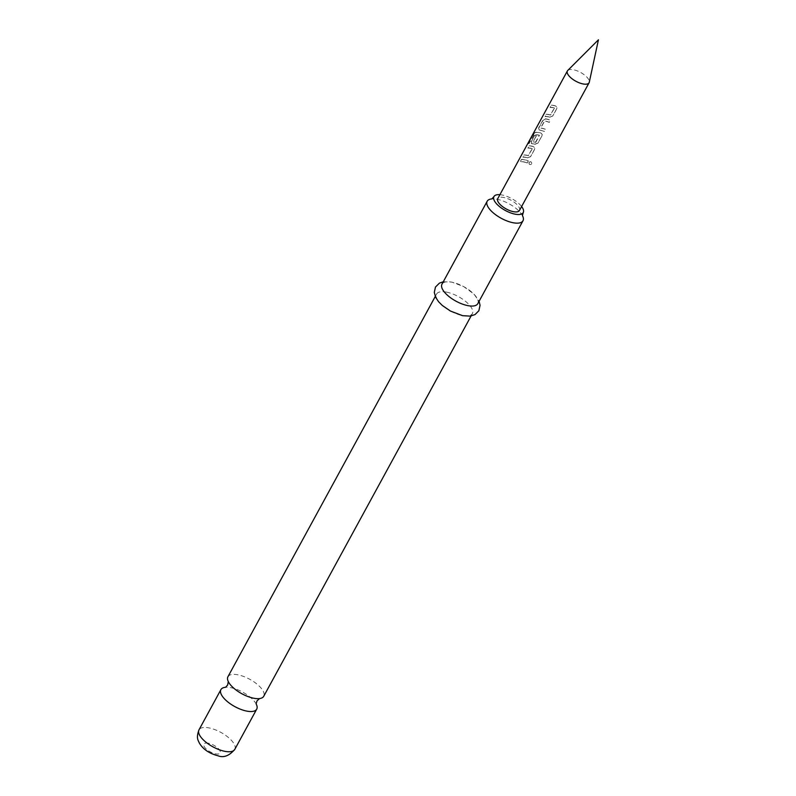<?xml version="1.0" encoding="UTF-8"?>
<svg xmlns="http://www.w3.org/2000/svg" width="796" height="796" viewBox="0 0 796 796"><rect width="100%" height="100%" fill="white"/><g stroke="black" fill="none" stroke-linecap="round" stroke-linejoin="round"><path stroke-width="0.6" stroke-dasharray="3.98 2.98" d="M528.962 162.513C530.813 161.28 531.748 161.757 531.758 163.946L531.818 163.876C529.977 165.011 529.022 164.523 528.972 162.404C530.842 161.18 531.798 161.668 531.818 163.876L531.758 163.946C529.927 165.1 529.002 164.613 528.962 162.513L528.803 163.051L528.962 162.513M227.925 676.759A20.398 8.239 -151.4 0 1 238.263 674.889A20.398 8.239 -151.4 0 1 257.377 684.431A20.398 8.239 -151.4 0 1 263.735 696.281M567.747 70.456A12.358 4.995 -151.4 0 1 573.647 69.789A12.358 4.995 -151.4 0 1 589.289 82.197M522.604 215.925A20.398 8.239 28.6 0 0 522.425 215.587A20.398 8.239 28.6 0 0 497.52 199.368A20.398 8.239 28.6 0 0 491.848 198.91A20.398 8.239 28.6 0 0 491.47 198.95M499.908 194.682A16.686 6.736 -151.4 0 1 502.405 195.06A16.686 6.736 -151.4 0 1 521.609 206.522M256.332 704.301A20.398 8.239 28.6 0 0 256.153 703.962A20.398 8.239 28.6 0 0 231.248 687.754A20.398 8.239 28.6 0 0 225.576 687.286A20.398 8.239 28.6 0 0 225.198 687.326M446.904 292.202A20.398 8.239 28.6 0 0 436.566 294.082A20.398 8.239 28.6 0 0 442.934 305.933A20.398 8.239 28.6 0 0 462.038 315.485A20.398 8.239 28.6 0 0 472.376 313.604A20.398 8.239 28.6 0 0 466.018 301.744A20.398 8.239 28.6 0 0 446.904 292.202M477.789 303.674A20.398 8.239 28.6 0 0 471.431 291.824A20.398 8.239 28.6 0 0 452.317 282.281A20.398 8.239 28.6 0 0 441.979 284.152M554.255 107.898A12.358 4.995 -151.4 0 0 553.031 107.599A12.358 4.995 -151.4 0 0 549.887 107.301L551.021 105.221A12.358 4.995 -151.4 0 1 554.175 105.52A12.358 4.995 -151.4 0 1 555.688 105.898L556.971 107.261L556.762 108.574L552.792 115.878L549.648 117.221A12.109 4.895 -151.4 0 0 545.081 116.554L546.215 114.465A12.109 4.895 -151.4 0 1 550.494 115.052L554.394 108.216M549.588 117.082A12.358 4.995 -151.4 0 0 548.076 116.704A12.358 4.995 -151.4 0 0 544.922 116.405L546.066 114.316A12.358 4.995 -151.4 0 1 549.21 114.624A12.358 4.995 -151.4 0 1 550.424 114.913L554.324 108.077A12.109 4.895 -151.4 0 0 550.046 107.45L551.18 105.361A12.109 4.895 -151.4 0 1 555.747 106.027L556.991 107.351L556.782 108.694L552.812 115.997L549.648 117.221M545.34 118.833A12.358 4.995 -151.4 0 1 546.782 119.062A12.358 4.995 -151.4 0 1 550.444 120.186L549.32 122.385A12.109 4.895 -151.4 0 0 544.583 121.091L540.753 128.116A12.109 4.895 -151.4 0 1 545.499 129.4L544.355 131.489A12.109 4.895 -151.4 0 0 539.36 130.166L538.504 129.698L539.24 130.017L538.593 128.007L542.573 120.713L545.459 118.982A12.109 4.895 -151.4 0 1 550.454 120.296L549.32 122.385M538.593 128.007L539.24 130.017A12.358 4.995 -151.4 0 1 540.683 130.255A12.358 4.995 -151.4 0 1 544.345 131.37L544.355 131.489M532.822 134.902L528.255 143.797L532.822 134.902L534.982 132.494A12.358 4.995 -151.4 0 1 539.399 132.614A12.358 4.995 -151.4 0 1 540.912 133.002L542.195 134.355L541.996 135.678L538.016 142.972L534.812 144.185A12.358 4.995 -151.4 0 0 533.3 143.807A12.358 4.995 -151.4 0 0 531.847 143.569L531.26 143.409M528.047 143.658A12.358 4.995 -151.4 0 1 529.24 143.18L533.907 134.763A12.358 4.995 -151.4 0 1 538.136 134.932A12.358 4.995 -151.4 0 1 539.36 135.221L535.529 142.245A12.358 4.995 -151.4 0 0 534.315 141.947A12.358 4.995 -151.4 0 0 533.131 141.748L536.305 135.658A12.358 4.995 -151.4 0 0 534.464 135.579L531.211 141.559L531.977 143.718A12.109 4.895 -151.4 0 1 534.872 144.315L534.812 144.185M532.096 148.544A12.358 4.995 -151.4 0 0 530.872 148.245A12.358 4.995 -151.4 0 0 527.728 147.947L528.862 145.867A12.358 4.995 -151.4 0 1 532.007 146.166A12.358 4.995 -151.4 0 1 533.529 146.544L534.812 147.907L534.604 149.23L530.624 156.523L527.489 157.867A12.109 4.895 -151.4 0 0 522.922 157.2L524.057 155.12A12.109 4.895 -151.4 0 1 528.335 155.698L532.226 148.862M527.43 157.737A12.358 4.995 -151.4 0 0 525.907 157.349A12.358 4.995 -151.4 0 0 522.763 157.051L523.897 154.971A12.358 4.995 -151.4 0 1 527.052 155.27A12.358 4.995 -151.4 0 1 528.265 155.568L532.166 148.723A12.109 4.895 -151.4 0 0 527.877 148.096L529.022 146.016A12.109 4.895 -151.4 0 1 533.589 146.683L534.832 148.006L534.623 149.35L530.643 156.643L527.489 157.867M527.141 162.911A12.358 4.995 -151.4 0 0 523.489 161.797A12.358 4.995 -151.4 0 0 520.335 161.498L521.48 159.419A12.358 4.995 -151.4 0 1 524.624 159.717A12.358 4.995 -151.4 0 1 528.275 160.832L527.161 163.031A12.109 4.895 -151.4 0 0 520.494 161.648L521.629 159.558A12.109 4.895 -151.4 0 1 528.295 160.951L527.161 163.031M519.45 210.492A12.358 4.995 28.6 0 0 515.589 203.308A12.358 4.995 28.6 0 0 504.007 197.527A12.358 4.995 28.6 0 0 497.739 198.662M549.3 122.266A12.358 4.995 -151.4 0 0 545.648 121.151A12.358 4.995 -151.4 0 0 544.464 120.952L540.643 127.967A12.358 4.995 -151.4 0 1 541.817 128.166A12.358 4.995 -151.4 0 1 545.479 129.28L544.345 131.37M533.022 135.041L534.982 132.494M535.161 132.643A12.109 4.895 -151.4 0 1 540.972 133.131L540.912 133.002M540.972 133.131L542.215 134.454L541.996 135.678M542.006 135.798L538.016 142.972M538.036 143.091L534.872 144.315M531.211 141.559L531.977 143.718L531.27 143.399M531.37 141.708L534.464 135.579M534.623 135.728A12.109 4.895 -151.4 0 1 536.424 135.808L536.305 135.658M536.424 135.808L533.071 141.589M533.24 141.887A12.109 4.895 -151.4 0 1 535.599 142.375L535.529 142.245M535.817 142.275L539.429 135.41M539.419 135.36A12.109 4.895 -151.4 0 0 534.076 134.912L533.907 134.763M533.917 135.071L529.24 143.18M528.255 143.797A12.109 4.895 -151.4 0 1 529.41 143.32M542.573 120.713L545.459 118.982M538.753 128.156L542.733 120.863M234.79 749.374A20.398 8.239 28.6 0 0 228.432 737.514A20.398 8.239 28.6 0 0 209.318 727.972A20.398 8.239 28.6 0 0 198.98 729.852M208.572 743.255A9.273 3.741 28.6 0 0 204.423 746.956A9.273 3.741 28.6 0 0 215.457 753.832A9.273 3.741 28.6 0 0 219.606 750.13A9.273 3.741 28.6 0 0 208.572 743.255M443.282 281.774L451.79 282.082L463.68 286.58L473.909 294.013L479.092 301.296M435.273 296.46L436.566 294.082M471.083 315.982L472.376 313.604"/><path stroke-width="1.19" d="M471.083 315.982L263.735 696.281A20.398 8.239 -151.4 0 1 259.068 698.619A20.398 8.239 -151.4 0 1 253.397 698.162A20.398 8.239 -151.4 0 1 228.492 681.953A20.398 8.239 -151.4 0 1 227.925 676.759L435.273 296.46M582.821 83.898A12.358 4.995 -151.4 0 1 571.239 78.117A12.358 4.995 -151.4 0 1 567.389 70.934A12.358 4.995 -151.4 0 1 567.747 70.456L598.433 39.8L589.289 82.197A12.358 4.995 -151.4 0 1 589.09 82.764A12.358 4.995 -151.4 0 1 582.821 83.898M491.47 198.95A20.398 8.239 28.6 0 0 487.182 201.249A20.398 8.239 28.6 0 0 493.54 213.109A20.398 8.239 28.6 0 0 512.654 222.651A20.398 8.239 28.6 0 0 522.992 220.771A20.398 8.239 28.6 0 0 522.604 215.925M521.609 206.522A16.686 6.736 -151.4 0 1 523.241 212.562A16.686 6.736 -151.4 0 1 514.783 214.104A16.686 6.736 -151.4 0 1 499.152 206.293A16.686 6.736 -151.4 0 1 493.948 196.592A16.686 6.736 -151.4 0 1 499.908 194.682M225.198 687.326A20.398 8.239 28.6 0 0 220.91 689.625A20.398 8.239 28.6 0 0 227.268 701.485A20.398 8.239 28.6 0 0 246.382 711.027A20.398 8.239 28.6 0 0 256.72 709.146A20.398 8.239 28.6 0 0 256.332 704.301M487.182 201.249L441.979 284.152A20.398 8.239 28.6 0 0 448.337 296.012A20.398 8.239 28.6 0 0 467.451 305.555A20.398 8.239 28.6 0 0 477.789 303.674L522.992 220.771M567.389 70.934L497.739 198.662A12.358 4.995 28.6 0 0 501.599 205.846A12.358 4.995 28.6 0 0 513.181 211.627A12.358 4.995 28.6 0 0 519.45 210.492L589.09 82.764M234.79 749.374C229.248 755.852 223.666 757.991 218.054 755.792C209.149 753.484 202.871 749.165 199.219 742.817C198.433 740.559 195.816 738.38 198.98 729.852A20.398 8.239 28.6 0 0 205.338 741.703A20.398 8.239 28.6 0 0 224.452 751.245A20.398 8.239 28.6 0 0 234.79 749.374L256.72 709.146M228.293 681.525L227.676 684.968L225.576 687.286M259.526 698.56L256.969 700.938L256.153 703.962M522.425 215.587L523.241 212.562M198.98 729.852L220.91 689.625M479.092 301.296L480.048 305.286L478.874 310.729L475.023 314.589L470.207 316.121L462.566 315.674L450.486 311.067L442.347 305.495L438.556 301.704L435.621 297.246L434.308 292.381L435.472 287.058L439.422 283.127L443.282 281.774M491.848 198.91L493.948 196.592"/></g></svg>
